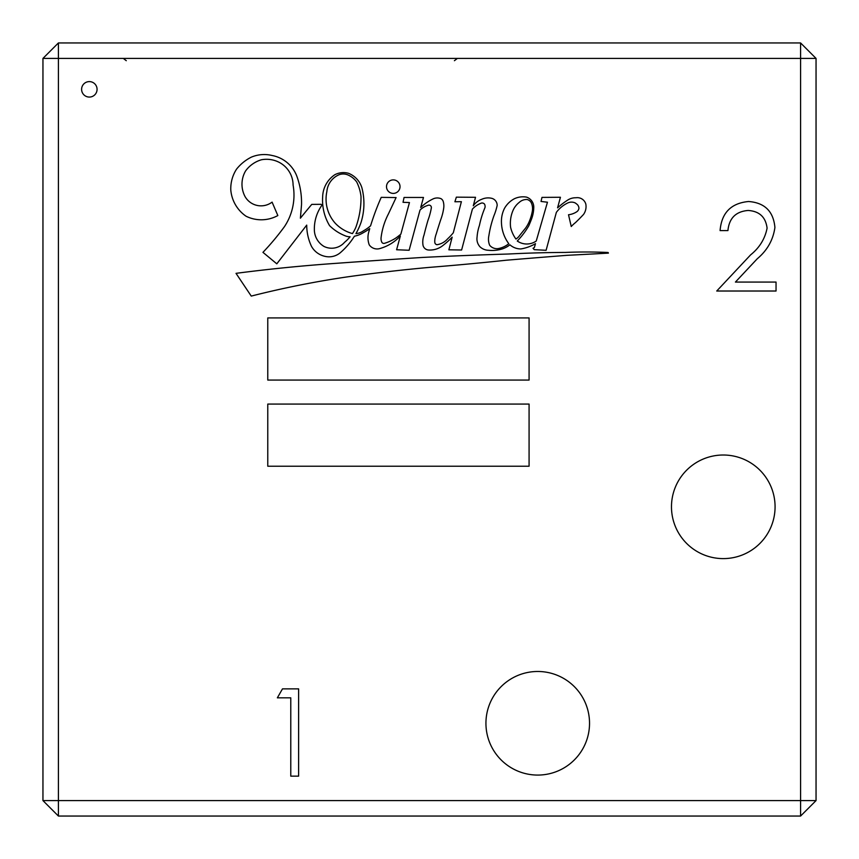 <?xml version="1.0" encoding="UTF-8"?>
<svg xmlns="http://www.w3.org/2000/svg" width="859" height="859" viewBox="0 0 859 859"><rect width="100%" height="100%" fill="white"/><g stroke="black" fill="none" stroke-linecap="round" stroke-linejoin="round"><path stroke-width="1.29" d="M81.605 89.336A7.731 7.731 0 0 0 89.336 97.067A7.731 7.731 0 0 0 97.067 89.336A7.731 7.731 0 0 0 89.336 81.605A7.731 7.731 0 0 0 81.605 89.336M386.507 186.639A6.754 6.754 0 0 0 393.261 193.404A6.754 6.754 0 0 0 400.026 186.639A6.754 6.754 0 0 0 393.261 179.885A6.754 6.754 0 0 0 386.507 186.639M532.333 211.142A14.055 14.055 0 0 0 531.227 202.66A6.561 6.561 0 0 0 527.115 199.513A10.738 10.738 0 0 0 519.201 202.434A20.745 20.745 0 0 0 513.263 209.897A32.782 32.782 0 0 0 510.579 227.184A32.191 32.191 0 0 0 515.948 239.06A15.977 15.977 0 0 0 518.729 236.676A403.59 403.59 0 0 1 525.472 228.236A34.038 34.038 0 0 0 528.94 222.266A48.695 48.695 0 0 0 532.333 211.142M355.83 227.356A87.414 87.414 0 0 0 361.005 196.475A44.281 44.281 0 0 0 356.71 181.979A21.26 21.26 0 0 0 347.519 174.774A12.08 12.08 0 0 0 339.251 174.667A20.09 20.09 0 0 0 326.86 191.6A36.089 36.089 0 0 0 335.439 223.447A37.603 37.603 0 0 0 352.458 233.584A39.611 39.611 0 0 0 355.83 227.356M301.552 202.735A76.816 76.816 0 0 0 296.462 175.236A33.05 33.05 0 0 0 272.088 155.49A33.2 33.2 0 0 0 251.322 157.154A44.239 44.239 0 0 0 236.579 169.105A35.863 35.863 0 0 0 230.792 190A35.552 35.552 0 0 0 246.028 216.21A34.381 34.381 0 0 0 277.833 215.555L272.088 202.123A18.35 18.35 0 0 1 245.019 196.507A26.318 26.318 0 0 1 245.577 170.952A29.958 29.958 0 0 1 261.458 159.763A27.649 27.649 0 0 1 278.724 162.115A25.791 25.791 0 0 1 293.091 185.05A56.93 56.93 0 0 1 284.458 226.636A258.87 258.87 0 0 1 262.951 252.353L276.802 263.82L306.717 225.112A50.262 50.262 0 0 0 311.484 246.34A20.315 20.315 0 0 0 324.369 256.197A17.534 17.534 0 0 0 340.636 252.428A71.737 71.737 0 0 0 354.413 236.214A28.154 28.154 0 0 0 363.625 232.51A49.317 49.317 0 0 0 369.735 228.623A255.198 255.198 0 0 0 368.586 232.671A20.884 20.884 0 0 0 369.23 244.836A9.61 9.61 0 0 0 379.699 248.605A44.12 44.12 0 0 0 400.358 235.967L396.6 249.754L409.12 250.27L420.008 210.09A18.522 18.522 0 0 1 427.825 205.408A2.405 2.405 0 0 1 431.358 207.835A70.438 70.438 0 0 1 428.04 220.108A308.478 308.478 0 0 0 424.013 235.108A20.229 20.229 0 0 0 423.036 245.395A6.056 6.056 0 0 0 428.824 250.023A20.766 20.766 0 0 0 442.632 245.728A84.257 84.257 0 0 0 452.167 237.148L448.87 249.808L461.616 250.001L472.407 209.113A22.023 22.023 0 0 1 480.557 203.443A3.017 3.017 0 0 1 484.583 204.238A5.229 5.229 0 0 1 485.013 207.513A97.217 97.217 0 0 0 479.429 225.455A44.893 44.893 0 0 0 477.078 237.03A11.747 11.747 0 0 0 480.02 246.823A12.724 12.724 0 0 0 488.46 250.27A34.113 34.113 0 0 0 502.794 248.745A24.331 24.331 0 0 0 509.924 244.804A16.385 16.385 0 0 0 520.887 248.938A43.186 43.186 0 0 0 535.479 243.677L534.362 247.542L533.042 248.272L534.234 249.658L546.109 250.302L556.353 212.366A30.473 30.473 0 0 1 568.207 202.756A8.901 8.901 0 0 1 575.111 202.885A18.479 18.479 0 0 1 577.463 204.7A5.648 5.648 0 0 1 578.945 208.222A5.014 5.014 0 0 1 576.625 211.851A18.673 18.673 0 0 1 568.518 214.75L571.246 226.518A33.641 33.641 0 0 1 575.466 222.61A207.567 207.567 0 0 0 583.519 214.46A13.551 13.551 0 0 0 585.817 204.077A8.805 8.805 0 0 0 575.959 197.763A14.399 14.399 0 0 0 567.949 199.932A76.666 76.666 0 0 0 557.577 207.846L560.433 197.269L541.975 197.398L541.03 201.446L547.462 202.219L536.241 241.025A16.536 16.536 0 0 1 517.268 241.003A77.439 77.439 0 0 0 528.811 225.745A148.467 148.467 0 0 0 531.066 220.226A34.661 34.661 0 0 0 533.772 206.847A10.63 10.63 0 0 0 526.567 197.13A20.144 20.144 0 0 0 514.348 198.762A24.503 24.503 0 0 0 504.458 208.426A28.905 28.905 0 0 0 501.463 222.814A37.109 37.109 0 0 0 508.796 243.709A23.418 23.418 0 0 1 499.315 248.358A9.342 9.342 0 0 1 489.63 245.212A15.892 15.892 0 0 1 488.857 235.838A106.784 106.784 0 0 1 493.946 215.749A62.267 62.267 0 0 0 497.168 205.441A7.28 7.28 0 0 0 491.992 198.386A15.419 15.419 0 0 0 481.749 199.288A17.749 17.749 0 0 0 473.277 205.795L475.521 197.302L456.344 197.151L454.905 201.768L461.39 201.682L453.305 232.778A56.748 56.748 0 0 1 447.7 238.759A17.706 17.706 0 0 1 437.006 244.718A2.598 2.598 0 0 1 434.794 242.195A16.471 16.471 0 0 1 435.202 237.481A27.434 27.434 0 0 1 436.265 233.831A513.381 513.381 0 0 1 440.721 219.721A54.804 54.804 0 0 0 443.631 208.63A15.913 15.913 0 0 0 443.255 201.575A4.907 4.907 0 0 0 440.925 198.633A10.136 10.136 0 0 0 433.494 198.708A47.75 47.75 0 0 0 420.706 207.481L423.476 197.463L404.052 197.463L403.032 202.305L409.453 202.563L400.863 234.11A69.729 69.729 0 0 1 396.085 237.868A43.852 43.852 0 0 1 384.521 243.312A2.287 2.287 0 0 1 381.868 242.302A8.461 8.461 0 0 1 381.106 237.417A70.137 70.137 0 0 1 388.386 213.998L396.106 197.57L381.224 197.355A255.198 255.198 0 0 0 370.583 225.82A40.416 40.416 0 0 1 363.475 230.824A15.602 15.602 0 0 1 355.937 233.637A71.737 71.737 0 0 0 360.973 222.631A62.879 62.879 0 0 0 361.843 187.606A22.731 22.731 0 0 0 348.518 173.303A18.758 18.758 0 0 0 334.903 174.678A27.359 27.359 0 0 0 322.662 196.69A49.682 49.682 0 0 0 329.566 225.638A46.203 46.203 0 0 0 344.803 235.645A12.348 12.348 0 0 0 350.096 236.773A39.611 39.611 0 0 1 344.566 242.302A17.105 17.105 0 0 1 323.961 246.415A19.693 19.693 0 0 1 314.351 229.342A40.964 40.964 0 0 1 321.975 205.14L321.116 204.313L311.763 204.388A904.387 904.387 0 0 0 300.392 218.197L301.52 204.743A76.816 76.816 0 0 0 301.552 202.735M671.48 506.81A51.798 51.798 0 0 0 723.278 558.608A51.798 51.798 0 0 0 775.076 506.81A51.798 51.798 0 0 0 723.278 455.012A51.798 51.798 0 0 0 671.48 506.81M485.936 723.278A51.798 51.798 0 0 0 537.734 775.076A51.798 51.798 0 0 0 589.532 723.278A51.798 51.798 0 0 0 537.734 671.48A51.798 51.798 0 0 0 485.936 723.278M58.412 816.05L800.588 816.05L816.05 800.588L816.05 58.412L58.412 58.412L58.412 800.588L800.588 800.588L800.588 42.95L58.412 42.95L42.95 58.412L42.95 800.588L58.412 800.588L58.412 816.05L42.95 800.588M277.36 697.83L282.482 688.875L298.621 688.875L298.621 776.149L290.782 776.149L290.782 697.83L277.36 697.83M267.772 466.222L529.08 466.222L529.08 404.074L267.772 404.074L267.772 466.222M267.772 380.065L529.08 380.065L529.08 317.916L267.772 317.916L267.772 380.065M236.021 273.345L251.247 296.087A954.467 954.467 0 0 1 347.798 276.813A1655.057 1655.057 0 0 1 429.511 267.374A2975.533 2975.533 0 0 0 506.434 260.213A10810.987 10810.987 0 0 1 566.983 255.327A9192.234 9192.234 0 0 0 608.419 253.126A2.534 2.534 0 0 1 608.108 252.492A485.7 485.7 0 0 0 565.48 252.428A1222.486 1222.486 0 0 0 508.141 254.028A4271.678 4271.678 0 0 0 422.177 257.464A10067.856 10067.856 0 0 0 336.234 263.326A1681.643 1681.643 0 0 0 236.021 273.345M748.157 210.466C735.873 211.464 729.13 218.175 727.927 230.599L720.089 230.599C721.539 212.882 731.02 203.186 748.554 201.511C764.66 202.703 773.444 211.346 774.915 227.452C773.175 239.919 767.291 250.356 757.262 258.763L735.422 282.074L776.042 282.074L776.042 291.018L716.739 291.018L750.583 254.908C759.485 247.746 764.993 238.834 767.087 228.15C765.713 217.102 759.41 211.207 748.157 210.466M816.05 58.412L800.588 42.95M42.95 58.412L58.412 58.412L58.412 42.95M816.05 800.588L800.588 800.588L800.588 816.05M454.4 60.699L457.385 58.412M126.284 60.699L123.299 58.412"/></g></svg>
